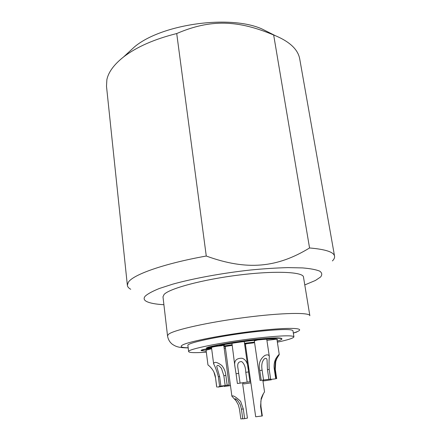 <?xml version="1.0" encoding="UTF-8"?>
<svg xmlns="http://www.w3.org/2000/svg" width="441" height="441" viewBox="0 0 441 441"><rect width="100%" height="100%" fill="white"/><g stroke="black" fill="none" stroke-linecap="round" stroke-linejoin="round"><path stroke-width="0.66" d="M277.372 342.172C288.155 339.862 293.673 338.082 293.927 336.83C292.708 335.149 280.47 335.579 257.219 338.104C223.565 341.885 186.637 349.366 188.643 351.626C189.255 352.772 195.148 352.954 206.327 352.177M225.39 348.081L224.16 348.225M245.604 345.7L244.849 345.799M276.551 339.173L266.915 340.364M276.931 339.278L279.263 354.547L276.904 358.395M257.974 339.901L254.325 340.876L260.069 380.462L270.631 379.078L260.069 380.462M231.955 343.318L234.937 366.669C233.791 360.898 236.161 358.098 242.059 358.257C245.946 359.398 248.04 363.45 248.333 370.407L249.937 381.724L237.396 383.51L249.937 381.724M248.178 369.31L244.27 341.725L243.619 341.599M219.629 376.52L218.35 376.79C216.889 371.179 215.318 366.884 213.637 363.902C214.249 361.433 216.972 361.956 221.817 365.484C224.116 368.318 225.467 371.614 225.858 375.379L223.863 375.726L221.476 368.389C218.797 365.165 217.22 364.547 216.746 366.537L219.629 376.52L220.897 386.134L219.612 386.366L229.1 384.916L223.796 345.507L223.003 345.38M225.224 346.483L231.889 396.211C232.892 395.092 235.792 396.79 240.582 401.299L243.294 408.939L244.639 418.647L242.765 418.856L241.431 409.171L240.273 404.651C237.826 400.301 236.067 398.388 234.992 398.912L238.349 404.882L239.518 409.358L240.83 418.95L242.743 418.691M246.943 343.66L245.389 344.195L255.692 416.784L262.334 415.946L260.951 406.354L260.835 401.723L261.105 399.811L263.316 393.885M254.562 342.508L254.275 342.536M223.344 344.796L224.43 344.708L224.469 345.022L221.636 345.711C215.952 346.29 212.441 346.913 211.112 347.574L211.118 347.547M277.317 339.487L277.009 339.791M254.501 342.1L244.49 343.269M223.863 346.014L231.927 344.752M211.564 348.037L208.246 348.588L208.284 348.892C203.725 349.669 201.361 350.253 201.179 350.656L206.19 351.13M201.179 350.656L201.135 350.352C201.328 349.95 203.698 349.36 208.246 348.588M211.123 347.596L206.504 348.247L206.438 347.888L208.604 347.056C218.609 344.586 237.964 341.395 254.418 339.537C271.854 337.679 281.011 337.393 281.871 338.688L281.893 338.991C281.854 339.52 280.294 340.226 277.213 341.108M188.643 351.626L187.899 345.529C185.859 342.999 222.677 335.281 256.271 331.615C279.484 329.173 291.716 328.887 292.967 330.761L293.927 336.83M164.085 294.456C169.438 288.48 202.926 279.462 239.209 275.013C275.515 270.515 303.215 271.893 303.485 277.053L309.858 315.717C309.885 312.272 282.091 312.686 245.284 317.454C208.505 322.195 174.349 329.857 168.721 334.107L167.514 335.722L162.983 296.799L164.085 294.456M163.903 304.731C155.651 304.235 149.868 303.149 146.55 301.473C143.898 300.078 143.441 298.32 145.166 296.209C147.735 293.827 152.492 291.242 159.444 288.453L172.679 284.18C193.334 278.42 222.512 273.062 250.46 270.013C264.165 268.696 276.7 267.896 288.067 267.615L302.559 267.913C310.447 268.58 316.186 269.666 319.775 271.176C322.101 272.874 322.365 274.82 320.568 277.014L315.464 280.443L304.786 284.93M130.734 289.274C128.667 288.138 127.543 286.821 127.361 285.327L128.215 282.433C132.515 274.864 163.368 263.701 206.272 256.034C246.977 270.862 277.185 267.753 309.56 247.969C325.563 249.33 333.898 252.076 334.565 256.204C334.802 257.693 334.085 259.269 332.409 260.934M127.361 285.327L106.496 86.26L106.876 79.623C108.475 72.048 114.065 64.469 123.64 56.895C136.578 46.967 154.273 39.183 176.72 33.549C210.544 18.98 238.03 19.983 273.668 35.015L309.56 247.969M176.72 33.549L206.272 256.034M273.668 35.015L275.178 35.6C289.935 41.812 298.127 49.646 299.753 59.1L334.565 256.204M127.047 53.747L134.549 46.829C161.5 24.134 229.75 14.542 261.915 28.93L271.033 33.51M217.656 387.104L223.047 386.277L217.639 386.961M230.461 385.621L224.039 386.487L230.45 385.555M250.879 382.882L243.763 383.946L250.868 382.827M271.391 379.778L263.42 380.958L271.391 379.778M275.57 378.836L270.587 379.464L275.57 378.836M220.897 386.134L229.1 384.916M206.024 349.829L207.965 364.939C207.987 364.966 214.701 369.575 215.511 377.59L216.746 387.022M276.694 378.681L275.289 369.321L275.73 361.631L277.064 357.927L275.294 361.603L274.875 369.134L274.291 369.117C273.74 365.451 274.236 361.995 275.774 358.748C277.747 355.678 278.91 354.277 279.263 354.547M262.119 370.214L259.766 370.49C258.222 364.101 259.914 359.09 264.843 355.457C267.544 354.355 269.049 354.762 269.346 356.681C268.999 360.126 268.949 364.387 269.203 369.459L267.45 369.63L267.053 360.016C266.838 358.329 265.967 357.927 264.435 358.803C262.009 361.234 261.237 365.038 262.119 370.214L263.542 379.922M248.553 371.939L245.78 372.32C245.604 367.171 244.248 363.605 241.712 361.626C238.278 361.455 237.049 363.781 238.019 368.61L240.075 383.119M238.724 373.34L236.056 373.742L234.937 366.669M223.945 385.781L224.039 386.487M243.597 382.76L243.763 383.946M274.291 369.117L275.713 378.604M274.875 369.134L276.298 378.582M269.203 369.459L270.631 379.078M267.45 369.63L268.878 379.277M259.766 370.49L261.182 380.225M245.78 372.32L247.158 382.11M236.056 373.742L237.396 383.51M225.858 375.379L227.159 385.081M223.863 375.726L225.153 385.406M218.35 376.79L219.612 386.366M236.47 401.255L231.889 396.211M261.954 416.067L260.57 406.442L261.193 398.388C262.307 395.555 263.299 393.604 264.17 392.534L264.517 391.713L262.836 380.197M242.528 382.909L247.429 418.112L244.639 418.647M206.482 348.203L208.643 347.37C218.697 344.901 237.98 341.72 254.463 339.857C271.899 337.993 281.044 337.707 281.893 338.991M227.716 345.375L227.754 345.683L223.901 346.323M211.608 348.346L208.284 348.892M227.754 345.683L231.972 345.06M254.551 342.403L244.535 343.572M244.584 343.936L253.294 342.922L254.551 342.431M223.951 346.692L232.021 345.413M206.068 350.193L211.652 348.715M224.469 345.022L219.48 345.535C241.822 340.976 278.85 337.304 277.389 339.636L277.053 340.083M188.175 347.784C181.593 347.64 179.636 346.758 182.309 345.132C188.109 341.549 225.307 334.328 258.476 330.656C291.71 326.935 307.438 328.071 295.905 332.145L293.326 333.01M215.511 377.59L216.685 387.071M241.431 409.171L243.294 408.939M260.57 406.442L260.951 406.354M208.604 347.056L208.643 347.37M296.903 331.979L293.342 333.109M188.186 347.888C178.131 347.789 175.772 346.433 172.42 344.322C169.702 342.222 168.065 339.355 167.514 335.722M134.549 46.829L123.64 56.895M261.915 28.93L275.178 35.6M214.045 372.546L215.462 377.661M212.16 369.189L210.374 367.028M222.997 385.914L223.047 386.277M270.537 379.095L270.587 379.464M266.733 339.168L269.346 356.681M211.476 347.354L213.637 363.902M263.299 380.136L263.42 380.958"/></g></svg>

